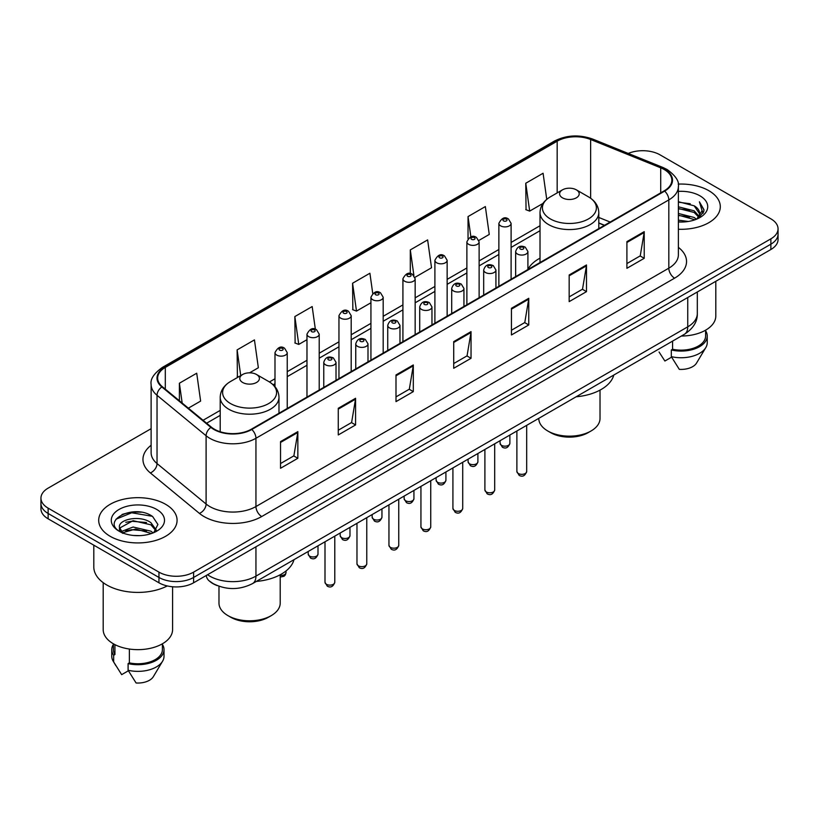 <?xml version="1.0" encoding="UTF-8"?>
<svg xmlns="http://www.w3.org/2000/svg" width="819" height="819" viewBox="0 0 819 819"><rect width="100%" height="100%" fill="white"/><g stroke="black" fill="none" stroke-linecap="round" stroke-linejoin="round"><path stroke-width="1.23" d="M540.018 258.169A43.274 24.979 0 0 0 527.907 269.441M604.381 225.379L598.791 223.116M217.107 585.554A24.488 14.138 180 0 1 210.207 581.736L209.091 580.804A16.329 10.923 129.5 0 1 206.245 575.491M141.155 512.213A32.658 18.857 0 0 0 122.041 514.486M151.126 428.675L48.126 488.134A24.488 14.138 0 0 0 40.95 498.136L40.95 508.804A24.488 14.138 0 0 0 48.126 518.806L158.958 582.79A24.488 14.138 0 0 0 193.601 582.79L770.874 249.508A24.488 14.138 0 0 0 778.05 239.506L778.05 234.173A24.488 14.138 0 0 1 770.874 244.175A24.488 14.138 0 0 0 778.05 234.173L778.05 228.839A24.488 14.138 0 0 0 770.874 218.837L660.042 154.852A24.488 14.138 0 0 0 628.245 153.44M40.95 498.136A24.488 14.138 0 0 0 48.126 508.138L158.958 572.133A24.488 14.138 0 0 0 193.601 572.133L193.601 577.456L770.874 244.175L193.601 577.456A24.488 14.138 0 0 1 158.958 577.456A24.488 14.138 0 0 0 193.601 577.456L193.601 582.79M48.126 508.138L48.126 513.472L158.958 577.456L48.126 513.472A24.488 14.138 0 0 1 40.95 503.47A24.488 14.138 0 0 0 48.126 513.472L48.126 518.806M708.824 190.684A39.189 22.625 0 0 0 678.193 184.111A39.189 22.625 0 0 1 708.824 190.684A39.189 22.625 0 0 1 720.3 206.675A39.189 22.625 0 0 0 708.824 190.684M165.602 504.299A39.189 22.625 0 0 0 122.891 499.395A39.189 22.625 0 0 0 98.7 520.3A39.189 22.625 0 0 0 110.176 536.302A39.189 22.625 0 0 0 152.887 541.205A39.189 22.625 0 0 0 177.078 520.3A39.189 22.625 0 0 0 165.602 504.299A39.189 22.625 0 0 0 122.891 499.395A39.189 22.625 0 0 0 98.7 520.3A39.189 22.625 0 0 0 110.176 536.302A39.189 22.625 0 0 0 152.887 541.205A39.189 22.625 0 0 0 177.078 520.3A39.189 22.625 0 0 0 165.602 504.299M664.199 169.513A26.126 15.08 180 0 1 671.846 180.18A26.126 15.08 180 0 1 664.199 190.847L251.331 429.217A26.126 15.08 180 0 1 211.456 427.201L162.387 386.742A26.126 15.08 180 0 1 157.657 378.091A26.126 15.08 180 0 1 165.305 367.424L557.166 141.185A26.126 15.08 180 0 1 590.632 139.496L660.708 167.823A26.126 15.08 180 0 1 664.199 169.513M664.659 169.246A26.781 15.459 0 0 0 661.087 167.516L591.001 139.189A26.781 15.459 0 0 0 556.705 140.919L164.844 367.158A26.781 15.459 0 0 0 161.845 386.957L210.913 427.416A26.781 15.459 0 0 0 251.791 429.484L664.659 191.114A26.781 15.459 0 0 0 664.659 169.246M280.538 441.615L280.538 468.273L297.85 458.282L297.85 431.613L280.538 441.615M280.538 463.544L293.878 455.845L297.788 432.504A6.532 3.767 -120 0 0 297.85 431.613M293.755 455.907L297.85 458.282M338.267 408.282L338.267 434.95L355.579 424.948L355.579 398.28L338.267 408.282M338.267 430.221L351.607 422.512L355.507 399.17A6.532 3.767 -120 0 0 355.579 398.28M351.484 422.584L355.579 424.948M395.997 374.959L395.997 401.617L413.308 391.615L413.308 364.957L395.997 374.959M395.997 396.887L409.326 389.189L413.237 365.837A6.532 3.767 -120 0 0 413.308 364.957M409.213 389.25L413.308 391.615M626.904 241.636L626.904 268.304L644.225 258.302L644.225 231.644L626.904 241.636M626.904 263.575L640.243 255.866L644.154 232.524A6.532 3.767 -120 0 0 644.225 231.644M640.12 255.937L644.225 258.302M569.174 274.969L569.174 301.627L586.496 291.636L586.496 264.967L569.174 274.969M569.174 296.898L582.514 289.199L586.424 265.858A6.532 3.767 -120 0 0 586.496 264.967M582.401 289.271L586.496 291.636M511.445 308.292L511.445 334.961L528.767 324.959L528.767 298.3L511.445 308.292M511.445 330.231L524.784 322.532L528.695 299.181A6.532 3.767 -120 0 0 528.767 298.3M524.672 322.594L528.767 324.959M453.716 341.625L453.716 368.284L471.038 358.292L471.038 331.623L453.716 341.625M453.716 363.554L467.055 355.856L470.966 332.514A6.532 3.767 -120 0 0 471.038 331.623M466.943 355.927L471.038 358.292M678.378 229.248A39.189 22.625 0 0 0 720.3 206.675A39.189 22.625 0 0 1 678.378 229.248M193.601 572.133L770.874 238.841A24.488 14.138 0 0 0 778.05 228.839M249.56 372.829L258.354 367.751L254.443 339.895L237.121 349.887L237.408 376.392M188.36 408.159L200.624 401.085L196.714 373.218L179.392 383.22L179.392 400.767M414.946 277.344L431.531 267.762L427.631 239.906L410.309 249.908L410.309 273.618M478.91 240.417L489.26 234.439L485.35 206.572L468.038 216.574L468.038 238.698M546.744 199.345L543.079 173.249L525.767 183.251L526.044 209.746M315.356 329.248L312.172 306.562L294.85 316.564L295.127 343.069M372.737 293.448L369.901 273.239L352.579 283.231L352.856 309.736M352.579 283.231L356.49 311.087L370.935 302.754M356.49 311.087L352.579 309.633M410.309 249.908L413.902 275.512M468.038 216.574L470.884 236.886M525.767 183.251L529.678 211.107L542.966 203.429M529.678 211.107L525.767 209.644M294.85 316.564L298.761 344.42L306.971 339.68M298.761 344.42L294.85 342.956M238.595 376.842L237.121 376.29M237.121 349.887L240.735 375.604M179.392 383.22L182.176 403.061M678.378 220.137L688.329 221.468M678.378 221.806L682.985 222.01M678.378 213.472L694.164 217.475L696.416 219.246M678.378 215.141L695.055 219.768M678.378 206.808L694.164 210.811L698.924 216.124M678.378 208.476L694.164 212.469L698.505 216.912M699.191 216.82L699.395 217.608M696.519 219.205A18.458 10.657 0 0 0 699.569 213.339A18.458 10.657 0 0 0 694.164 205.804L699.549 213.749M699.016 217.015L698.331 218.397M681.377 336.025A34.695 20.035 0 0 0 715.806 316.001L715.806 281.296M678.378 221.959A26.617 15.366 0 0 0 699.928 217.547A26.617 15.366 0 0 0 699.928 195.813A26.617 15.366 0 0 0 678.378 191.39M694.164 205.804L678.378 201.73M698.32 218.407L703.808 211.384L703.982 209.736L699.406 201.812L702.078 210.678L696.805 219.093M659.07 352.016L664.885 361.025L671.611 357.145M672.583 341.103L672.583 349.252A24.488 14.138 0 0 0 705.599 335.995L705.599 330.19M672.583 349.252L671.324 349.979L671.324 356.644L679.309 369.359A16.329 9.429 0 0 0 696.539 363.073L705.804 347.584A26.126 15.08 0 0 0 707.237 342.659L707.237 335.995A26.126 15.08 0 0 0 705.599 330.743M671.324 356.644A26.126 15.08 0 0 0 705.804 347.584M671.324 349.979A26.126 15.08 0 0 0 707.237 335.995M699.406 201.812L703.971 210.053M678.378 202.18L690.233 203.757M701.985 211.241L703.111 213.196M678.378 208.845L689.68 210.258M678.378 215.51L689.68 216.922M702.098 210.565L703.306 212.797M538.789 418.345L538.789 418.489A30.61 17.68 0 0 0 547.757 430.978L550.644 432.647A26.536 15.315 0 0 0 588.165 432.647L591.052 430.978A30.61 17.68 0 0 0 600.02 418.489L600.02 390.12M550.644 432.647L547.757 430.978A30.61 17.68 0 0 0 591.052 430.978M562.479 197.84A9.797 5.651 0 0 0 576.33 197.84A9.797 5.651 0 0 0 576.33 189.844L588.492 196.867A26.996 15.592 0 0 0 588.492 196.867A26.996 15.592 0 0 1 588.492 218.908A26.996 15.592 0 0 1 550.317 218.908A26.996 15.592 0 0 1 550.317 196.867C543.662 200.819 540.233 206.06 540.018 212.602A29.392 16.964 0 0 0 548.628 224.601A29.392 16.964 0 0 0 580.651 228.276A29.392 16.964 0 0 0 598.791 212.602C598.576 206.06 595.147 200.819 588.503 196.867L576.33 189.844A9.797 5.651 0 0 0 562.479 189.844A9.797 5.651 0 0 0 562.479 197.84M576.136 396.785A44.902 25.921 0 0 0 613.8 375.041M218.98 586.261L218.98 603.122A30.61 17.68 0 0 0 227.948 615.622L230.835 617.291A26.536 15.315 0 0 0 268.356 617.291L271.243 615.622A30.61 17.68 0 0 0 280.211 603.122L280.211 574.764M230.835 617.291L227.948 615.622A30.61 17.68 0 0 0 271.243 615.622M242.67 382.483A9.797 5.651 0 0 0 256.521 382.483A9.797 5.651 0 0 0 256.521 374.488L268.683 381.511A26.996 15.592 0 0 1 268.683 403.552A26.996 15.592 0 0 1 230.508 403.552A26.996 15.592 0 0 1 230.497 381.511C223.853 385.462 220.424 390.704 220.209 397.246A29.392 16.964 0 0 0 228.808 409.244A29.392 16.964 0 0 0 260.841 412.919A29.392 16.964 0 0 0 278.982 397.246C278.767 390.704 275.338 385.462 268.683 381.511L256.521 374.488A9.797 5.651 0 0 0 242.67 374.488A9.797 5.651 0 0 0 242.67 382.483M256.327 581.429A44.902 25.921 0 0 0 293.99 559.684M93.806 545.178L93.806 566.963A44.083 25.45 0 0 0 106.716 584.961A44.083 25.45 0 0 0 167.26 585.943M103.194 582.667L103.194 629.627A34.695 20.035 0 0 0 113.36 643.785A34.695 20.035 0 0 0 151.167 648.126A34.695 20.035 0 0 0 172.584 629.627L172.584 586.773M133.436 535.452L139.65 535.636M121.222 531.551L133.118 527.016L150.942 531.183L153.102 532.913M122.103 532.872L135.667 529.033L150.942 533.302M119.431 527.078L122.492 532.831M119.461 527.59C117.578 519.4 140.039 514.567 150.942 522.717L156.245 530.036M119.543 528.132L133.077 520.689L150.942 524.825L155.825 530.589M153.726 532.657L157.903 524.467L152.621 516.513C133.947 503.091 100.757 520.782 119.922 531.633L120.874 532.207M156.716 509.438A26.617 15.366 0 0 0 119.072 509.438A26.617 15.366 0 0 0 119.072 531.173A26.617 15.366 0 0 0 156.716 531.173A26.617 15.366 0 0 0 156.716 509.438M113.401 643.816L113.401 649.621A24.488 14.138 0 0 0 114.926 654.545L114.926 644.645M113.401 644.369A26.126 15.08 0 0 0 111.763 649.621L111.763 656.285A26.126 15.08 0 0 0 113.196 661.209A26.126 15.08 0 0 0 113.667 661.936L121.662 674.651L128.388 670.771M113.667 661.936L113.667 655.272L114.926 654.545M111.763 649.621A26.126 15.08 0 0 0 113.667 655.272M122.891 533.374C120.106 531.715 118.98 529.924 119.523 528.009M129.361 649.037L129.361 662.878A24.488 14.138 0 0 0 162.387 649.621L162.387 643.816M129.361 662.878L128.102 663.605L128.102 670.27L136.097 682.985A16.329 9.429 0 0 0 153.327 676.689L162.582 661.209A26.126 15.08 0 0 0 164.015 656.285L164.015 649.621A26.126 15.08 0 0 0 162.387 644.369M128.102 670.27A26.126 15.08 0 0 0 162.582 661.209M128.102 663.605A26.126 15.08 0 0 0 164.015 649.621M116.032 519.185L131.664 512.776L152.262 516.277M125.798 522.307L131.664 521.242L146.499 522.532M125.727 530.784L131.664 529.698L146.478 530.999M207.565 574.723A32.658 18.857 0 0 0 209.766 576.126A32.658 18.857 0 0 0 255.948 576.126L687.745 326.832A32.658 18.857 0 0 0 697.317 313.493C697.553 321.601 693.232 328.532 684.367 334.306L252.559 583.599A16.329 9.429 60 0 0 255.948 576.126L255.948 546.795M687.745 297.502L687.745 326.832A16.329 9.429 60 0 1 684.367 334.306M770.874 249.508L770.874 238.841M158.958 582.79L158.958 572.133M678.378 247.358A40.817 23.567 180 0 1 674.59 278.163L261.722 516.533A8.159 4.709 60 0 1 255.948 506.541L668.816 268.171A32.658 18.857 0 0 0 678.378 254.832L678.378 186.578A32.658 18.857 180 0 1 668.816 199.908A8.159 4.709 -120 0 0 664.659 191.114M261.722 516.533A40.817 23.567 180 0 1 203.992 516.533A40.817 23.567 180 0 1 199.416 513.39L150.348 472.932A40.817 23.567 180 0 1 151.126 445.27M209.766 506.541A32.658 18.857 0 0 0 255.948 506.541L255.948 438.278A32.658 18.857 180 0 1 206.101 435.759L157.033 395.301A32.658 18.857 180 0 1 151.126 384.49L151.126 452.743A32.658 18.857 0 0 0 157.033 463.554L206.101 504.023A32.658 18.857 0 0 0 209.766 506.541M678.378 186.578C679.463 181.48 675.716 175.788 667.127 169.513L662.827 167.424A8.159 3.819 112 0 0 661.087 167.516M662.827 167.424L592.751 139.097C579.228 134.306 566.39 135.002 554.238 141.175A8.159 4.709 60 0 1 556.705 140.919M164.844 367.158A8.159 4.709 -120 0 0 162.377 367.414C153.911 373.505 150.153 379.197 151.126 384.49M161.845 386.957A8.159 5.457 129.5 0 0 157.033 395.301L157.033 463.554A8.159 5.457 -50.5 0 1 150.348 472.932M592.751 139.097A8.159 3.819 112 0 0 591.001 139.189M210.913 427.416A8.159 5.457 129.5 0 0 206.101 435.759L206.101 504.023A8.159 5.457 -50.5 0 1 199.416 513.39M251.791 429.484A8.159 4.709 60 0 1 255.948 438.278L668.816 199.908L668.816 268.171A8.159 4.709 60 0 0 674.59 278.163M165.305 367.424L165.305 389.148M660.708 167.823L660.708 192.854M590.632 139.496L590.632 198.229M610.155 222.041L598.791 217.455M557.166 141.185L557.166 192.905M540.018 225.747L511.107 242.434M498.863 249.508L479.125 260.903M466.881 267.967L447.143 279.361M434.899 286.435L415.161 297.829M402.917 304.903L383.179 316.298M370.935 323.362L351.197 334.756M338.953 341.83L319.215 353.224M306.971 360.288L287.234 371.683M274.989 378.757L269.441 381.961M220.209 410.391L203.061 420.28M453.716 342.475L470.966 332.514M511.445 309.142L528.695 299.181M569.174 275.808L586.424 265.858M626.904 242.485L644.154 232.524M395.997 375.798L413.237 365.837M338.267 409.131L355.507 399.17M280.538 442.455L297.788 432.504M526.678 471.509C525.071 475.911 522.563 477.201 519.164 475.378L516.881 471.509A4.894 2.826 0 0 0 518.314 473.505A4.894 2.826 0 0 0 523.658 474.119A4.894 2.826 0 0 0 526.678 471.509L526.678 425.348M517.454 254.033A6.122 3.532 180 0 1 515.653 251.535C517.219 246.509 520.423 245.055 525.266 247.164L527.907 251.535A6.122 3.532 180 0 1 524.119 254.801A6.122 3.532 180 0 1 517.454 254.033M523.228 247.369A2.037 1.177 0 0 0 520.341 247.369A2.037 1.177 0 0 0 520.341 249.037A2.037 1.177 0 0 0 523.228 249.037A2.037 1.177 0 0 0 523.228 247.369M494.696 489.977C493.089 494.379 490.581 495.669 487.182 493.847L484.899 489.977A4.894 2.826 0 0 0 486.332 491.973A4.894 2.826 0 0 0 491.676 492.588A4.894 2.826 0 0 0 494.696 489.977L494.696 443.806M485.472 272.502A6.122 3.532 180 0 1 483.681 270.004C485.237 264.977 488.441 263.523 493.284 265.632L495.925 270.004A6.122 3.532 180 0 1 492.147 273.27A6.122 3.532 180 0 1 485.472 272.502M491.246 265.837A2.037 1.177 0 0 0 488.359 265.837A2.037 1.177 0 0 0 488.359 267.506A2.037 1.177 0 0 0 491.246 267.506A2.037 1.177 0 0 0 491.246 265.837M462.715 508.435C461.107 512.848 458.599 514.137 455.2 512.305L452.917 508.435A4.894 2.826 0 0 0 454.35 510.442A4.894 2.826 0 0 0 459.694 511.056A4.894 2.826 0 0 0 462.715 508.435L462.715 462.274M453.491 290.96A6.122 3.532 180 0 1 451.699 288.462C453.255 283.446 456.459 281.982 461.302 284.101L463.943 288.462A6.122 3.532 180 0 1 460.165 291.728A6.122 3.532 180 0 1 453.491 290.96M459.264 284.295A2.037 1.177 0 0 0 456.378 284.295A2.037 1.177 0 0 0 456.378 285.964A2.037 1.177 0 0 0 459.264 285.964A2.037 1.177 0 0 0 459.264 284.295M430.733 526.904C429.125 531.306 426.617 532.596 423.218 530.773L420.935 526.904A4.894 2.826 0 0 0 422.369 528.9A4.894 2.826 0 0 0 427.713 529.514A4.894 2.826 0 0 0 430.733 526.904L430.733 480.733M421.509 309.428A6.122 3.532 180 0 1 419.717 306.93C421.283 301.904 424.477 300.45 429.32 302.559L431.961 306.93A6.122 3.532 180 0 1 428.183 310.196A6.122 3.532 180 0 1 421.509 309.428M427.283 302.764A2.037 1.177 0 0 0 424.396 302.764A2.037 1.177 0 0 0 424.396 304.433A2.037 1.177 0 0 0 427.283 304.433A2.037 1.177 0 0 0 427.283 302.764M398.751 545.372C397.143 549.774 394.635 551.064 391.236 549.232L388.953 545.372A4.894 2.826 0 0 0 390.397 547.368A4.894 2.826 0 0 0 395.731 547.983A4.894 2.826 0 0 0 398.751 545.372L398.751 499.201M389.527 327.897A6.122 3.532 180 0 1 387.735 325.389C389.301 320.372 392.496 318.919 397.338 321.028L399.979 325.389A6.122 3.532 180 0 1 396.201 328.654A6.122 3.532 180 0 1 389.527 327.897M395.301 321.222A2.037 1.177 0 0 0 392.414 321.222A2.037 1.177 0 0 0 392.414 322.891A2.037 1.177 0 0 0 395.301 322.891A2.037 1.177 0 0 0 395.301 321.222M366.769 563.83C365.161 568.232 362.653 569.522 359.254 567.7L356.971 563.83A4.894 2.826 0 0 0 358.415 565.827A4.894 2.826 0 0 0 363.749 566.441A4.894 2.826 0 0 0 366.769 563.83L366.769 517.659M357.545 346.355A6.122 3.532 180 0 1 355.753 343.857C357.319 338.831 360.524 337.377 365.356 339.486L367.997 343.857A6.122 3.532 180 0 1 364.22 347.123A6.122 3.532 180 0 1 357.545 346.355M363.319 339.69A2.037 1.177 0 0 0 360.432 339.69A2.037 1.177 0 0 0 360.432 341.359A2.037 1.177 0 0 0 363.319 341.359A2.037 1.177 0 0 0 363.319 339.69M334.787 582.299C333.179 586.701 330.671 587.991 327.272 586.169L325 582.299A4.894 2.826 0 0 0 326.433 584.295A4.894 2.826 0 0 0 331.767 584.909A4.894 2.826 0 0 0 334.787 582.299L334.787 536.128M325.563 364.824A6.122 3.532 180 0 1 323.771 362.326C325.338 357.299 328.542 355.845 333.374 357.954L336.015 362.326A6.122 3.532 180 0 1 332.238 365.591A6.122 3.532 180 0 1 325.563 364.824M331.337 358.159A2.037 1.177 0 0 0 328.45 358.159A2.037 1.177 0 0 0 328.45 359.817A2.037 1.177 0 0 0 331.337 359.817A2.037 1.177 0 0 0 331.337 358.159M501.515 445.352A4.894 2.826 0 0 0 506.859 445.956A4.894 2.826 0 0 0 509.879 443.345C508.271 447.758 505.763 449.037 502.364 447.215L500.081 443.345A4.894 2.826 0 0 0 501.515 445.352M511.107 279.228L511.107 223.372A6.122 3.532 180 0 1 507.33 226.638A6.122 3.532 180 0 1 500.655 225.87A6.122 3.532 180 0 1 498.863 223.372L498.863 286.302M503.542 220.874A2.037 1.177 0 0 0 506.429 220.874A2.037 1.177 0 0 0 506.429 219.205A2.037 1.177 0 0 0 503.542 219.205A2.037 1.177 0 0 0 503.542 220.874M469.533 463.81A4.894 2.826 0 0 0 474.877 464.424A4.894 2.826 0 0 0 477.897 461.814C476.289 466.216 473.781 467.506 470.382 465.683L468.099 461.814A4.894 2.826 0 0 0 469.533 463.81M479.125 297.696L479.125 241.84A6.122 3.532 180 0 1 475.348 245.106A6.122 3.532 180 0 1 468.673 244.338A6.122 3.532 180 0 1 466.881 241.84L466.881 304.76M471.56 239.343A2.037 1.177 0 0 0 474.447 239.343A2.037 1.177 0 0 0 474.447 237.674A2.037 1.177 0 0 0 471.56 237.674A2.037 1.177 0 0 0 471.56 239.343M437.551 482.278A4.894 2.826 0 0 0 442.895 482.893A4.894 2.826 0 0 0 445.915 480.272C444.307 484.684 441.799 485.974 438.4 484.142L436.117 480.272A4.894 2.826 0 0 0 437.551 482.278M447.143 316.154L447.143 260.299A6.122 3.532 180 0 1 443.366 263.564A6.122 3.532 180 0 1 436.691 262.797A6.122 3.532 180 0 1 434.899 260.299L434.899 323.229M439.578 257.801A2.037 1.177 0 0 0 442.465 257.801A2.037 1.177 0 0 0 442.465 256.132A2.037 1.177 0 0 0 439.578 256.132A2.037 1.177 0 0 0 439.578 257.801M405.579 500.737A4.894 2.826 0 0 0 410.913 501.351A4.894 2.826 0 0 0 413.933 498.74C412.326 503.142 409.817 504.432 406.419 502.61L404.136 498.74A4.894 2.826 0 0 0 405.579 500.737M415.161 334.623L415.161 278.767A6.122 3.532 180 0 1 411.384 282.033A6.122 3.532 180 0 1 404.709 281.265A6.122 3.532 180 0 1 402.917 278.767L402.917 341.697M407.596 276.269A2.037 1.177 0 0 0 410.483 276.269A2.037 1.177 0 0 0 410.483 274.6A2.037 1.177 0 0 0 407.596 274.6A2.037 1.177 0 0 0 407.596 276.269M373.597 519.205A4.894 2.826 0 0 0 378.931 519.819A4.894 2.826 0 0 0 381.951 517.209C380.344 521.611 377.835 522.901 374.437 521.068L372.154 517.209A4.894 2.826 0 0 0 373.597 519.205M383.179 353.091L383.179 297.225A6.122 3.532 180 0 1 379.402 300.501A6.122 3.532 180 0 1 372.727 299.734A6.122 3.532 180 0 1 370.935 297.225L370.935 360.155M375.614 294.727A2.037 1.177 0 0 0 378.501 294.727A2.037 1.177 0 0 0 378.501 293.069A2.037 1.177 0 0 0 375.614 293.069A2.037 1.177 0 0 0 375.614 294.727M341.615 537.663A4.894 2.826 0 0 0 346.949 538.278A4.894 2.826 0 0 0 349.979 535.667C348.362 540.069 345.853 541.359 342.455 539.537L340.182 535.667A4.894 2.826 0 0 0 341.615 537.663M351.197 371.55L351.197 315.694A6.122 3.532 180 0 1 347.42 318.96A6.122 3.532 180 0 1 340.745 318.192A6.122 3.532 180 0 1 338.953 315.694L338.953 378.624M343.632 313.196A2.037 1.177 0 0 0 346.519 313.196A2.037 1.177 0 0 0 346.519 311.527A2.037 1.177 0 0 0 343.632 311.527A2.037 1.177 0 0 0 343.632 313.196M309.633 556.132A4.894 2.826 0 0 0 314.967 556.746A4.894 2.826 0 0 0 317.997 554.135C316.38 558.538 313.872 559.827 310.473 558.005L308.2 554.135A4.894 2.826 0 0 0 309.633 556.132M319.215 390.018L319.215 334.162A6.122 3.532 180 0 1 315.438 337.428A6.122 3.532 180 0 1 308.763 336.66A6.122 3.532 180 0 1 306.971 334.162L306.971 397.082M311.65 331.654A2.037 1.177 0 0 0 314.537 331.654A2.037 1.177 0 0 0 314.537 329.996A2.037 1.177 0 0 0 311.65 329.996A2.037 1.177 0 0 0 311.65 331.654M280.211 575.378A4.894 2.826 0 0 0 286.015 572.594L285.411 574.805L284.009 576.289L280.211 577.078M287.234 408.476L287.234 352.62A6.122 3.532 180 0 1 283.456 355.886A6.122 3.532 180 0 1 276.781 355.118A6.122 3.532 180 0 1 274.989 352.62L274.989 386.701M279.668 350.123A2.037 1.177 0 0 0 282.555 350.123A2.037 1.177 0 0 0 282.555 348.454A2.037 1.177 0 0 0 279.668 348.454A2.037 1.177 0 0 0 279.668 350.123M252.559 583.599C239.424 590.202 226.279 590.202 213.145 583.599L209.091 580.804M697.317 313.493L697.317 291.973M554.238 141.175L162.377 367.414M540.018 230.712L511.107 247.41M498.863 254.474L479.125 265.868M466.881 272.942L447.143 284.336M434.899 291.4L415.161 302.795M402.917 309.869L383.179 321.263M370.935 328.337L351.197 339.731M338.953 346.795L319.215 358.19M306.971 365.264L287.234 376.658M274.989 383.722L273.167 384.776M220.209 415.356L206.613 423.208M604.555 225.276L598.791 222.942M598.791 228.603L598.791 212.602M540.018 262.541L540.018 212.602M562.479 189.844L550.317 196.867M278.982 413.247L278.982 397.246M220.209 431.746L220.209 397.246M242.67 374.488L230.497 381.511M115.848 665.642L113.196 661.209M516.881 471.509L516.881 430.999M515.653 276.597L515.653 251.535M527.907 269.533L527.907 251.535M484.899 489.977L484.899 449.467M483.681 295.065L483.681 270.004M495.925 287.991L495.925 270.004M452.917 508.435L452.917 467.925M451.699 313.534L451.699 288.462M463.943 306.46L463.943 288.462M420.935 526.904L420.935 486.394M419.717 331.992L419.717 306.93M431.961 324.928L431.961 306.93M388.953 545.372L388.953 504.852M387.735 350.46L387.735 325.389M399.979 343.386L399.979 325.389M356.971 563.83L356.971 523.321M355.753 368.919L355.753 343.857M367.997 361.855L367.997 343.857M325 582.299L325 541.789M323.771 387.387L323.771 362.326M336.015 380.313L336.015 362.326M509.879 443.345L509.879 435.043M511.107 223.372L508.466 219.001C504.913 216.441 501.709 217.895 498.863 223.372M500.081 443.345L500.081 440.694M477.897 461.814L477.897 453.501M479.125 241.84L476.484 237.469C472.932 234.91 469.727 236.363 466.881 241.84M468.099 461.814L468.099 459.162M445.915 480.272L445.915 471.969M447.143 260.299L444.502 255.937C440.95 253.368 437.745 254.822 434.899 260.299M436.117 480.272L436.117 477.631M413.933 498.74L413.933 490.438M415.161 278.767L412.52 274.396C408.968 271.836 405.763 273.29 402.917 278.767M404.136 498.74L404.136 496.089M381.951 517.209L381.951 508.896M383.179 297.225L380.538 292.864C376.986 290.295 373.792 291.759 370.935 297.225M372.154 517.209L372.154 514.557M349.979 535.667L349.979 527.364M351.197 315.694L348.556 311.322C345.004 308.763 341.81 310.217 338.953 315.694M340.182 535.667L340.182 533.015M317.997 554.135L317.997 545.823M319.215 334.162L316.574 329.791C313.022 327.221 309.828 328.685 306.971 334.162M308.2 554.135L308.2 551.484M286.015 572.594L286.015 570.966M287.234 352.62L284.592 348.259C281.05 345.69 277.846 347.143 274.989 352.62"/></g></svg>
